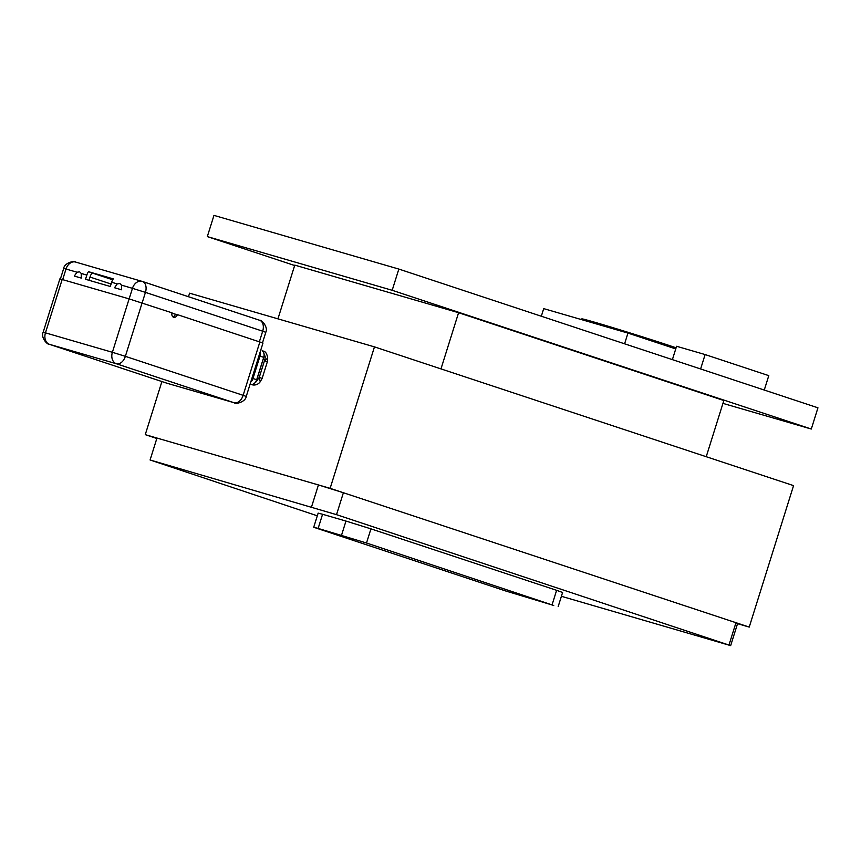 <?xml version="1.0" encoding="UTF-8"?>
<svg xmlns="http://www.w3.org/2000/svg" width="861" height="861" viewBox="0 0 861 861"><rect width="100%" height="100%" fill="white"/><g stroke="black" fill="none" stroke-linecap="round" stroke-linejoin="round"><path stroke-width="1.29" d="M161.9 381.552L145.261 434.654L330.129 488.338L749.231 627.088L737.533 623.687L730.666 645.621L336.522 514.663L150.083 459.978L317.3 515.814M188.484 296.722L189.592 293.192L374.46 346.875L330.129 488.338M374.46 346.875L793.562 485.626L749.231 627.088M156.82 438.486L145.261 434.654M561.404 596.296L730.666 645.621M313.716 527.266L318.15 513.124L322.574 514.275L318.139 528.417L313.716 527.266L505.385 590.883L553.741 605.466L366.506 543L318.139 528.417M341.537 535.219L345.971 521.066L322.574 514.275M345.971 521.066L370.94 528.858L366.506 543M552.181 604.476L556.615 590.323L370.94 528.858M556.615 590.323L562.599 592.476L558.165 606.618M311.553 506.871L318.43 484.947L156.96 438.055L150.083 459.978M729.106 644.62L735.972 622.697L343.388 492.729L336.522 514.663M318.43 484.947L343.388 492.729M735.972 622.697L737.533 623.687M722.949 403.378L811.299 429.036L392.185 290.297L207.318 236.603L294.656 265.511M706.235 456.707L723.843 400.516L458.59 312.704L294.774 265.123L277.942 318.85M392.185 290.297L398.837 269.073L213.969 215.379L207.318 236.603M811.299 429.036L817.95 407.813L398.837 269.073M440.972 368.895L458.59 312.704M672.387 359.629L676.574 346.273L705.116 354.56L700.606 368.971M705.116 354.56L768.787 375.644L764.267 390.044M541.321 316.245L543.711 308.625L627.96 333.089L675.745 348.909M627.96 333.089L624.602 343.808M259.376 341.752L262.691 331.194L265.801 332.303L262.497 342.829M142.528 281.515L259.484 320.227A9.632 6.328 108.3 0 1 259.635 320.27A9.632 6.328 108.3 0 1 262.691 331.194L145.444 292.374A9.632 6.328 -71.7 0 0 142.388 281.461A9.632 6.328 -71.7 0 0 142.237 281.418A9.632 7.265 106.2 0 0 142.043 281.353A9.632 7.265 106.2 0 0 132.465 288.327L121.466 285.131L119.883 283.527L117.247 283.904L111.639 282.279A9.632 7.265 -73.8 0 1 113.297 278.889L88.489 271.678A9.632 7.265 106.2 0 0 86.832 275.079L81.214 273.443L79.642 271.839L77.006 272.216L66.006 269.03A9.632 7.265 -73.8 0 1 75.585 262.056L75.585 262.056A9.632 7.265 -73.8 0 1 75.779 262.11M265.801 332.303C268.406 327.245 261.626 319.614 259.635 320.27L142.388 281.461L75.585 262.056C74.713 260.334 64.231 262.885 63.703 268.428L66.006 269.03L62.692 279.588M142.13 302.943L145.444 292.374L132.465 288.327L129.15 298.885M172.006 313.081L177.075 314.749A3.702 2.798 106.2 0 0 177.14 314.545L262.982 343.033L246.246 396.437L243.136 395.328L259.871 341.925M111.639 282.279L110.316 286.487L85.508 279.287L86.832 275.079M121.466 285.131L121.541 289.78L114.513 287.746L117.247 283.904M81.214 273.443L81.289 278.092L74.272 276.058L77.006 272.216M88.995 280.299L90.287 276.177A4.445 3.347 106.2 0 1 92.816 273.12L88.489 271.678M113.189 279.029L92.816 273.12M142.097 302.932L125.362 356.336L243.136 395.328A9.632 6.328 108.3 0 1 234.17 402.754L116.396 363.762A9.632 6.328 -71.7 0 0 125.362 356.336L112.382 352.289L129.118 298.885L172.071 312.855A3.702 2.798 106.2 0 0 173.685 317.289A3.702 2.798 106.2 0 0 177.377 314.609M177.075 314.749L175.429 314.276A3.702 2.798 -73.8 0 1 172.824 316.794M175.429 314.276L171.996 313.135M129.118 298.885L59.893 278.846L43.158 332.249L45.45 332.852A9.632 7.265 106.2 0 0 49.464 344.325L167.249 383.317A9.632 7.265 106.2 0 0 167.443 383.371L167.443 383.371A9.632 7.265 106.2 0 0 167.637 383.425M62.186 279.448L45.45 332.852L112.382 352.289A9.632 7.265 106.2 0 0 116.396 363.762L49.464 344.325A9.632 6.328 -71.7 0 1 49.325 344.282L167.099 383.263A9.632 6.328 108.3 0 0 167.249 383.317L234.17 402.754A9.632 7.265 106.2 0 0 234.364 402.808L234.364 402.808C235.333 404.487 245.6 402.076 246.246 396.437M260.194 351.955A5.93 3.896 108.3 0 1 259.99 356.12L252.973 378.506A5.93 3.896 108.3 0 1 250.745 382.09M252.973 378.506L256.686 379.733A5.93 3.896 108.3 0 1 251.746 384.404L251.799 384.415A5.93 3.896 108.3 0 1 251.229 384.318L250.142 384.006M256.686 379.733L263.703 357.347L259.99 356.12M251.186 384.307C252.639 385.362 257.364 385.739 260.216 381.757L259.258 377.387L264.467 360.77L267.696 358.122C267.028 353.763 265.554 351.417 263.262 351.094L262.142 350.771A5.93 3.896 108.3 0 1 263.703 357.347M250.981 384.243L251.746 384.404M263.197 351.073L264.435 355.292L256.115 381.81L252.671 384.673M260.216 381.757L262.131 378.42L259.258 377.387L256.115 381.81M262.131 378.42L267.34 361.792L264.467 360.77C265.436 357.939 265.425 356.11 264.435 355.292M675.885 348.479A55.599 1.022 -162.6 0 0 668.9 346.144A55.599 1.022 -162.6 0 0 612.117 328.181A55.599 1.022 -162.6 0 0 580.745 319.323L581.993 318.818L611.321 327.18L668.674 345.304A54.856 1.012 17.4 0 1 676.089 347.801L668.674 345.304A54.856 1.012 17.4 0 0 604.476 325.124A54.856 1.012 17.4 0 0 584.867 320.206M234.364 402.808L167.099 383.263A9.632 6.328 108.3 0 1 166.948 383.22M90.018 277.059L111.08 284.033M251.229 384.318L250.153 383.963M112.726 279.782L92.73 273.163M60.41 278.942L63.703 268.428M49.325 344.282C47.28 344.874 40.585 337.415 43.158 332.249M267.34 361.792L267.696 358.122"/></g></svg>
